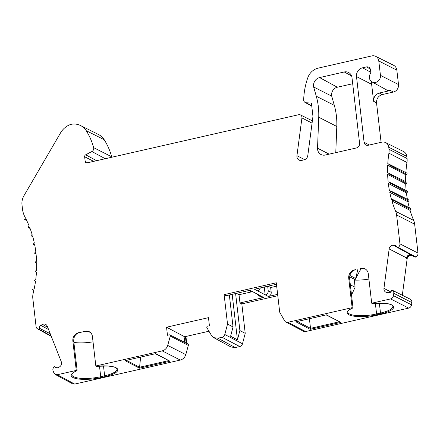 <?xml version="1.0" encoding="UTF-8"?>
<svg xmlns="http://www.w3.org/2000/svg" width="440" height="440" viewBox="0 0 440 440"><rect width="100%" height="100%" fill="white"/><g stroke="black" fill="none" stroke-linecap="round" stroke-linejoin="round"><path stroke-width="0.66" d="M349.866 275.462L355.63 278.482L357.918 269.247M355.652 278.471L354.178 279.153L349.618 276.804M361.433 268.471L359.563 271.194L354.91 280.104L354.783 279.021M326.178 314.914L340.752 322.377L310.228 329.324L310.514 328.339L309.402 318.731M155.166 353.298L170.005 361.224L139.48 368.17L140.619 357.126M350.35 284.845L355.108 287.199L354.178 279.153M90.063 332.222L85.3 331.282L79.343 332.651L83.98 331.568M349.641 278.713L352.968 307.461L352.732 307.984L352.132 307.67L348.728 278.234L349.641 278.713C349.498 274.23 351.17 271.326 354.651 270.006L355.933 269.698M355.108 287.199L351.533 295.075M368.907 279.065A20.768 5.654 -6.6 0 1 354.91 280.104M251.614 291.863L239.019 294.729L236.412 293.365M276.689 286.159L270.649 287.534L268.043 286.165M85.668 331.221L81.895 332.041M257.29 294.002A3.581 3.201 -62.4 0 0 258.726 295.708A3.581 3.201 -62.4 0 0 260.783 295.955L263.774 297.523L239.971 302.94L239.019 294.729M263.774 297.523A3.581 3.201 117.6 0 1 261.718 297.275L258.726 295.708M270.649 287.534L271.205 292.32A3.581 3.201 117.6 0 1 268.339 296.483L265.348 294.916A3.581 3.201 -62.4 0 0 268.213 290.752L267.69 286.248M277.635 294.371L268.339 296.483M379.291 93.038L382.206 94.578C378.356 95.898 376.464 98.654 376.525 102.845L373.61 101.305C373.549 97.114 375.441 94.358 379.291 93.038L390.489 90.492A6.386 5.704 -62.4 0 1 386.733 90.002L372.036 81.939A6.056 5.412 117.6 0 1 370.86 73.002L370.502 69.894A3.971 3.548 -62.4 0 0 368.781 67.232A3.971 3.548 -62.4 0 0 366.449 66.924L362.533 67.815A7.552 6.743 -62.4 0 0 356.493 76.593L364.1 142.307A3.971 3.548 -62.4 0 0 365.926 145.03A3.971 3.548 -62.4 0 0 368.154 145.277L381.849 142.164A6.776 6.05 117.6 0 1 385.644 142.588A6.776 6.05 117.6 0 1 388.762 147.235L389.004 149.309A13.937 12.447 117.6 0 1 388.922 153.18A107.811 96.316 -62.4 0 0 387.789 163.663L388.889 164.126A0.33 0.292 117.6 0 1 388.856 164.714L387.701 165.259A107.811 96.316 -62.4 0 0 387.596 172.827L388.74 173.179A0.33 0.292 117.6 0 1 388.751 173.767L387.64 174.411A107.811 96.316 -62.4 0 0 388.157 181.902L389.329 182.144A0.33 0.292 117.6 0 1 389.395 182.721L388.333 183.464A107.811 96.316 -62.4 0 0 389.466 190.817L390.665 190.944A0.33 0.292 117.6 0 1 390.781 191.51L389.769 192.34A107.811 96.316 -62.4 0 0 391.512 199.518L392.728 199.524A0.33 0.292 117.6 0 1 392.887 200.073L391.936 200.987A107.811 96.316 -62.4 0 0 395.654 211.343A13.937 12.447 117.6 0 1 396.605 214.984L399.944 243.865A3.196 2.855 117.6 0 1 398.035 247.352L415.872 256.96A1.43 1.282 117.6 0 1 414.695 256.971L397.177 247.363A1.045 0.935 117.6 0 1 396.841 247.027A2.618 2.338 -62.4 0 0 395.786 245.663A2.618 2.338 -62.4 0 0 394.983 245.416L393.404 245.267A3.971 3.548 -62.4 0 0 389.153 248.947L383.95 288.393A3.971 3.548 -62.4 0 0 385.764 292.127A3.971 3.548 -62.4 0 0 387.041 292.457L389.455 292.584A1.821 1.628 -62.4 0 0 391.347 290.829A0.688 0.611 117.6 0 1 392.365 290.274L392.689 290.516A3.19 2.855 117.6 0 1 393.784 293.288L393.47 295.658L411.538 304.849C411.208 306.543 410.256 307.632 408.683 308.099L305.597 331.551A3.581 3.201 117.6 0 1 303.54 331.304L285.841 322.031A3.581 3.201 117.6 0 1 284.647 320.875L279.703 312.202L276.293 282.772L224.12 294.641L227.524 324.077L224.785 334.493A3.581 3.201 117.6 0 1 222.024 337.271L217.927 338.201L235.246 347.556L231.049 347.017L213.747 337.661M184.745 342.364L184.058 336.457L166.546 327.206L167.475 335.269L169.263 334.862A1.045 0.935 117.6 0 1 169.851 334.928L187.726 343.855A1.43 1.282 117.6 0 1 188.342 345.411L185.796 354.607C184.872 357.478 183.035 359.299 180.296 360.058L162.212 350.878L95.832 365.981L92.422 336.545A7.161 6.397 -62.4 0 0 89.227 331.683A7.161 6.397 -62.4 0 0 84.535 331.342L84.706 331.43M84.535 331.342L83.804 331.48M77 370.744C71.451 373.252 71.995 374.314 71.88 374.297L71.819 374.77A20.768 5.654 173.4 0 0 100.716 376.712L101.079 377.548A21.483 5.852 -6.6 0 1 75.125 378.34A21.483 5.852 -6.6 0 1 76.863 370.744L76.263 370.431L57.349 374.732L74.69 384.087L72.6 383.818L55.259 374.468M76.863 370.744L77.099 370.222L76.863 370.744M79.343 332.651L78.776 332.767C75.18 334.186 73.508 337.084 73.772 341.473L77.099 370.222M79.172 332.563A7.161 6.397 -62.4 0 0 72.859 340.995L76.263 370.431M95.832 365.981L96.509 366.311M101.079 377.548L104.995 376.657A21.483 5.852 -6.6 0 0 117.343 368.736A21.483 5.852 -6.6 0 0 96.432 366.295L96.663 365.772M348.728 278.234A7.161 6.397 117.6 0 1 355.042 269.803L355.212 269.891M355.042 269.803L355.762 269.61M372.532 303.012L372.3 303.529A21.483 5.852 -6.6 0 1 393.212 305.976A21.483 5.852 -6.6 0 1 380.864 313.896L376.948 314.782A21.483 5.852 -6.6 0 1 350.993 315.579A21.483 5.852 -6.6 0 1 352.732 307.984L352.968 307.461M372.377 303.55L371.701 303.215L368.291 273.785A7.161 6.397 117.6 0 0 365.096 268.923A7.161 6.397 117.6 0 0 360.404 268.582M365.338 269.055L360.575 268.67M388.817 173.217L406.566 182.083A0.715 0.638 117.6 0 1 406.604 183.365L405.708 183.882A107.421 95.97 -62.4 0 0 406.159 190.531M405.708 183.882L387.64 174.411M57.349 374.732L55.264 374.468L53.906 372.911L53.075 370.805A3.19 2.855 117.6 0 1 53.488 367.686L54.093 366.8A0.33 0.292 117.6 0 1 54.555 366.745A3.971 3.548 -62.4 0 0 55.495 367.455A3.971 3.548 -62.4 0 0 58.641 367.361L59.285 367.026A3.971 3.548 -62.4 0 0 61.303 361.796L47.24 326.15A3.971 3.548 -62.4 0 0 45.76 324.44A3.971 3.548 -62.4 0 0 42.504 324.478L40.821 325.364A2.536 2.266 -62.4 0 0 39.402 328.251A0.688 0.611 117.6 0 1 38.687 329.109A3.196 2.855 117.6 0 1 37.471 328.79A3.196 2.855 117.6 0 1 36.086 326.645L32.83 298.491A13.937 12.447 117.6 0 1 33.181 293.266A107.811 96.316 -62.4 0 0 33.847 290.455L32.797 289.795A0.33 0.292 117.6 0 1 32.928 289.201L34.188 288.888A107.811 96.316 -62.4 0 0 35.519 281.303L34.408 280.748A0.33 0.292 117.6 0 1 34.491 280.154L35.728 279.725A107.811 96.316 -62.4 0 0 36.443 272.107L35.288 271.662A0.33 0.292 117.6 0 1 35.316 271.062L36.526 270.529A107.811 96.316 -62.4 0 0 36.614 262.823L35.475 262.471A0.33 0.292 117.6 0 1 35.459 261.882L36.569 261.239A107.811 96.316 -62.4 0 0 36.014 253.622L34.843 253.38A0.33 0.292 117.6 0 1 34.771 252.802L35.833 252.06A107.811 96.316 -62.4 0 0 34.661 244.646L33.462 244.525A0.33 0.297 117.6 0 1 33.347 243.953L34.348 243.117A107.811 96.316 -62.4 0 0 32.555 235.906L31.339 235.895A0.33 0.292 117.6 0 1 31.18 235.351L32.114 234.427A107.811 96.316 -62.4 0 0 29.717 227.458L28.496 227.563A0.33 0.292 117.6 0 1 28.287 227.035L29.15 226.039A107.811 96.316 -62.4 0 0 26.164 219.379L24.943 219.599A0.33 0.292 117.6 0 1 24.69 219.098L25.482 218.026A107.811 96.316 -62.4 0 0 24.965 217.041A24.678 22.044 117.6 0 1 22.457 208.857L22 204.903A13.937 12.447 117.6 0 1 24.002 195.63L60.577 132.831A17.957 16.044 117.6 0 1 70.35 124.559A6.776 6.05 117.6 0 1 71.093 124.344L71.258 124.306A6.776 6.05 117.6 0 1 71.627 124.234A17.578 15.703 117.6 0 1 80.526 125.526A17.578 15.703 117.6 0 1 86.213 130.686A67.645 60.434 117.6 0 1 93.627 147.637A3.19 2.855 117.6 0 1 91.9 151.525L85.679 154.798L96.618 160.688M313.659 86.993A7.552 6.743 117.6 0 1 319.6 77.583L344.273 71.968A7.552 6.743 117.6 0 1 348.716 72.55A7.552 6.743 117.6 0 1 351.984 77.621L359.584 143.336A3.971 3.548 117.6 0 1 356.411 147.95L325.292 155.029A7.552 6.743 117.6 0 1 321.057 154.555A7.552 6.743 117.6 0 1 317.537 148.192L318.736 117.222A67.645 60.434 -62.4 0 0 316.283 96.228L313.659 86.993L331.711 96.135L334.323 105.358A68.035 60.781 117.6 0 1 336.793 126.473L335.781 152.642M352.693 83.732L337.348 87.225A7.161 6.397 -62.4 0 0 331.711 96.135M388.916 164.137L406.747 173.041A0.715 0.638 117.6 0 1 406.675 174.328L405.746 174.768A107.421 95.97 -62.4 0 0 405.647 181.615M405.746 174.768L387.701 165.259M385.644 142.588L403.519 151.514A7.161 6.397 117.6 0 1 406.819 156.426L407.061 158.494A14.322 12.793 117.6 0 1 406.978 162.481A107.421 95.97 -62.4 0 0 405.867 172.601M373.61 101.305L371.641 84.304A7.222 6.452 117.6 0 1 371.778 81.785M376.525 102.845L381.095 142.335M93.682 161.354L84.645 156.756L85.195 161.502A1.821 1.628 117.6 0 0 87.054 162.866L298.672 114.719A3.19 2.855 117.6 0 1 300.465 114.917A3.19 2.855 117.6 0 1 301.928 117.92L296.945 155.694A4.686 4.186 -62.4 0 0 299.09 160.1A4.686 4.186 -62.4 0 0 301.719 160.397L304.051 159.863A4.686 4.186 -62.4 0 0 307.786 155.606L312.961 116.38L311.416 103.043L306.207 102.773A3.19 2.855 117.6 0 1 305.091 102.454A3.19 2.855 117.6 0 1 303.688 99.847A67.645 60.434 117.6 0 1 307.797 77.754A13.937 12.447 117.6 0 1 318.186 68.129L371.866 55.913A6.776 6.05 117.6 0 1 375.667 56.342L393.542 65.263A7.161 6.397 117.6 0 1 396.841 70.175L398.502 84.552A6.446 5.759 117.6 0 1 393.349 92.043L390.489 90.492M375.667 56.342A6.776 6.05 117.6 0 1 378.785 60.984L380.446 75.361A6.056 5.412 117.6 0 1 377.938 81.279A6.056 5.412 117.6 0 1 372.036 81.939M84.645 156.756A1.821 1.628 117.6 0 1 85.679 154.798M80.526 125.526L98.401 134.447A17.969 16.049 117.6 0 1 104.214 139.722A68.035 60.781 117.6 0 1 111.672 156.772A3.581 3.201 117.6 0 1 111.766 157.239M382.206 94.578L393.349 92.043M162.212 350.878C164.951 350.114 166.782 348.298 167.706 345.428L185.796 354.607M166.546 327.206L208.478 317.664L209.413 325.732L207.625 326.139A1.045 0.935 117.6 0 0 206.916 327.734L211.486 335.467L213.736 337.656L217.927 338.201M412.539 255.789L410.817 255.701A3.581 3.201 -62.4 0 0 407.105 259.028L406.527 258.687L406.626 257.934A3.592 3.212 117.6 0 1 410.361 254.595M411.972 255.481L410.25 255.393A3.592 3.212 -62.4 0 0 406.527 258.687M408.683 308.099L390.61 298.914C392.189 298.441 393.14 297.358 393.47 295.658M260.298 287.93A3.581 3.201 117.6 0 1 257.51 290.812L265.348 294.916M224.12 294.641L226.144 295.702L249.948 290.284L252.945 291.852A3.581 3.201 117.6 0 1 250.888 291.599L248.848 290.532M265.183 294.954L264.264 287.029M277.794 295.724L241.824 303.908L245.229 333.344L239.882 330.545L237.446 339.829L232.177 294.327M237.446 339.829L230.599 336.243L233.041 326.959L227.524 324.077M252.945 291.852L260.783 295.955M310.228 329.324L295.829 321.783L296.34 321.668M295.829 321.783L326.359 314.837L325.936 314.589L340.752 322.377M125.939 360.091L125.087 360.63L155.612 353.683L125.087 360.63L139.48 368.17M170.005 361.224L155.436 353.755M208.978 331.227L185.939 336.468L185.356 336.16L186.153 343.068M184.058 336.457L185.356 336.16M185.939 336.468L186.731 343.354M169.851 334.928A1.045 0.935 117.6 0 1 170.297 336.067L167.706 345.428M51.079 335.874L38.687 329.109M34.408 280.748A0.33 0.292 117.6 0 1 34.403 280.742L35.514 281.353L34.408 280.748M407.132 191.043A0.715 0.638 117.6 0 1 407.27 192.308L406.417 192.902L388.333 183.464M406.417 192.902A107.421 95.97 -62.4 0 0 407.385 199.271M408.436 199.837A0.715 0.638 117.6 0 1 408.683 201.075L407.869 201.74L389.769 192.34M407.869 201.74A107.421 95.97 -62.4 0 0 409.316 207.774M392.849 199.551L410.724 208.478A0.715 0.638 117.6 0 1 410.817 209.616L410.053 210.347L391.936 200.987M410.053 210.347A107.421 95.97 -62.4 0 0 413.683 220.429A14.322 12.793 117.6 0 1 414.656 224.174L418 253.055A3.586 3.201 117.6 0 1 415.872 256.96M398.035 247.352A1.045 0.935 117.6 0 1 397.177 247.363M407.105 259.028L402.325 295.24M410.025 299.096A1.073 0.957 117.6 0 1 410.284 299.228L410.608 299.464A3.581 3.201 117.6 0 1 411.834 302.577L411.538 304.849M390.61 298.914L371.701 303.215M352.132 307.67L287.898 322.284A3.581 3.201 117.6 0 1 285.841 322.031M245.229 333.344L242.49 343.767A3.581 3.201 117.6 0 1 239.729 346.539L235.246 347.556M73.876 342.397A20.768 5.654 173.4 0 0 93.033 341.825M396.424 246.202L394.983 245.416M257.51 290.812L254.513 289.245L276.469 284.251M233.041 326.959L229.339 294.971M241.824 303.908L239.971 302.94M235.604 293.546L239.882 330.545M180.296 360.058L74.69 384.087M297.38 321.464L310.514 328.339L339.312 321.789M139.783 367.18L168.57 360.635M352.869 307.984C347.32 310.486 347.864 311.548 347.754 311.536L347.688 312.01A20.768 5.654 173.4 0 0 376.585 313.951L375.353 303.292M103.483 365.899L104.627 375.82A20.768 5.654 173.4 0 0 116.991 369.105L116.309 368.126C116.264 367.433 113.471 366.729 107.927 366.025L96.481 366.317M72.859 340.995L73.772 341.473M317.537 148.192L329.164 154.149M318.736 117.222L336.793 126.473M316.283 96.228L334.323 105.358M319.6 77.583L337.348 87.225M344.273 71.968L351.582 75.939M406.604 183.365L388.751 173.767M406.675 174.328L388.856 164.714M406.978 162.481L388.922 153.18M407.061 158.494L389.004 149.309M406.819 156.426L388.762 147.235M369.386 144.996L364.1 142.307M371.641 84.304L356.493 76.593M370.777 72.292L362.533 67.815M370.293 69.014L366.449 66.924M398.502 84.552L380.446 75.361M396.841 70.175L378.785 60.984M311.735 105.793L306.207 102.773M304.673 159.671L296.945 155.694M312.07 123.139L301.928 117.92M85.195 161.502L87.621 162.734M105.259 158.725L91.9 151.525M111.672 156.772L93.627 147.637M104.214 139.722L86.213 130.686M26.747 220.578L24.943 219.599M30.085 228.431L28.496 227.563M32.775 236.681L31.339 235.895M34.771 245.24L33.462 244.525M36.063 254.051L34.843 253.38M410.817 255.701L410.25 255.393M268.213 290.752L271.205 292.32M376.948 314.782L376.585 313.951L380.501 313.06L380.864 313.896M379.352 303.138L380.501 313.06A20.768 5.654 173.4 0 0 392.865 306.345L392.178 305.366C392.134 304.667 389.34 303.969 383.796 303.264L372.35 303.55M126.445 360.355L139.777 367.334M104.995 376.657L104.627 375.82L100.716 376.712L99.484 366.053M188.342 345.411L170.297 336.067M56.628 367.78L54.555 366.745M50.242 333.757L39.402 328.251M36.432 272.288L35.288 271.662M407.27 192.308L389.395 182.721M408.683 201.075L390.781 191.51M410.817 209.616L392.887 200.073M413.683 220.429L395.654 211.343M414.656 224.174L396.605 214.984M418 253.055L399.944 243.865M390.863 291.951L383.95 288.393M406.626 257.934L389.153 248.947M410.284 299.228L392.365 290.274M410.608 299.464L392.689 290.516M411.834 302.577L393.784 293.288M305.597 331.551L287.898 322.284M242.49 343.767L224.785 334.493M239.729 346.539L222.024 337.271M47.68 327.267L42.504 324.478M48.582 329.543L40.821 325.364M397.001 247.236L393.404 245.267M36.619 263.103L35.475 262.471M388.779 173.195L406.654 182.116M388.9 164.131L406.78 173.052M305.091 102.454L311.773 106.123M300.465 114.917L312.373 120.863M24.767 219.566L26.796 220.682M28.342 227.53L30.113 228.503M31.213 235.862L32.785 236.726M33.358 244.492L34.776 245.267M34.766 253.352L36.063 254.067M296.098 321.756L326.249 314.897M54.478 366.685L56.683 367.785M37.471 328.79L51.266 336.358M35.255 271.645L36.432 272.294M390.759 190.971L408.634 199.892M392.282 290.224L410.163 299.151M35.425 262.449L36.619 263.109M389.395 182.166L407.275 191.092"/></g></svg>
